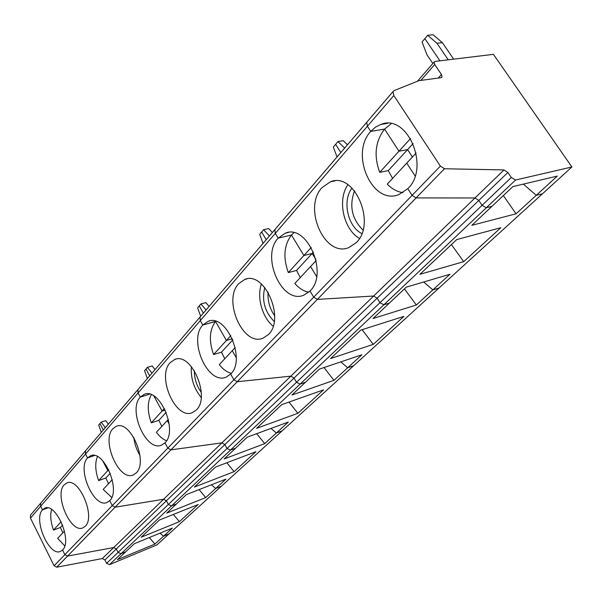 <?xml version="1.0" encoding="UTF-8"?>
<svg xmlns="http://www.w3.org/2000/svg" width="602" height="602" viewBox="0 0 602 602"><rect width="100%" height="100%" fill="white"/><g stroke="black" fill="none" stroke-linecap="round" stroke-linejoin="round"><path stroke-width="0.9" d="M417.434 81.24L434.155 62.021L434.697 64.527L441.462 74.505L442.003 77.064L441.04 77.681L418.841 80.676L394.047 90.646L393.023 91.579L393.813 95.545L440.371 166.092L412.092 195.357L407.787 188.697C430.498 167.642 407.411 113.123 380.848 124.433L375.445 127.165L370.742 131.417L367.408 126.254L393.813 95.545M434.155 62.021L435.133 61.404L493.414 54.346L571.9 166.98L542.485 193.769L536.269 195.311L523.349 184.122L536.269 195.311L557.286 176.093L512.881 186.597L491.947 206.343L486.303 207.75L515.598 180.006L571.9 166.98M448.249 59.816L436.939 43.246L427.668 35.3L424.846 38.641L439.934 60.825L424.846 38.641L422.047 41.959L426.991 54.835L432.868 63.503M427.668 35.3L433.124 34.758L442.387 42.667L453.675 59.162M436.939 43.246L442.387 42.667M391.187 123.696L384.565 129.084L370.742 131.417L367.408 126.254L366.701 122.326L367.408 126.254L275.295 233.373L278.169 238.144L275.295 233.373L274.851 229.633L275.295 233.373L200.3 320.595L202.814 325.027L200.3 320.595L200.037 317.036L200.3 320.595L138.046 392.993L140.281 397.124L138.046 392.993L137.918 389.607L138.046 392.993L85.552 454.043L87.561 457.911L85.552 454.043L85.514 450.823L85.552 454.043L40.68 506.222L42.501 509.864C32.975 519.27 49.168 556.925 60.501 551.409L62.555 550.002L64.873 554.638L54.09 565.79L56.746 567.204L102.302 558.558L104.876 559.943L106.607 563.344L109.534 564.616L121.04 553.72L125.773 551.763L117.413 559.649L154.902 544.08L163.533 536.186L168.906 533.974L542.485 193.769L536.269 195.311L516.049 213.8L503.362 195.582M410.564 138.513L398.976 151.222L384.565 129.084C375.264 141.38 373.646 155.805 379.712 172.353L398.976 151.222L407.584 149.605L412.43 157.024L407.584 149.605L413.153 143.539M402.986 192.617C397.169 191.82 391.925 188.975 387.252 184.092L406.741 163.142L415.087 175.965L406.741 163.142L416.132 153.043M393.023 91.579L40.71 503.167L40.68 506.222L42.501 509.864L47.791 507.922L42.501 509.864L44.819 508.193C56.039 502.407 72.601 541.175 62.555 550.002L64.873 554.638L67.567 556.082L113.68 547.549L116.291 548.964L118.067 552.41L121.04 553.72L125.773 551.763L134.351 543.674L172.375 528.097L163.533 536.186L168.906 533.974L156.926 544.878L109.534 564.616M440.371 166.092L444.472 168.756L503.979 169.93L474.993 197.975L416.095 197.915L412.092 195.357L407.787 188.697L398.795 194.634C372.202 205.538 349.469 153.683 370.742 131.417L384.565 129.084L398.976 151.222L407.584 149.605L388.267 170.629L379.712 172.353M503.979 169.93L507.87 172.488L511.264 177.5L515.598 180.006M102.302 558.558L163.601 499.254L166.385 500.796L163.601 499.254L115.148 507.185L163.601 499.254L221.882 442.861L224.87 444.569L221.882 442.861L170.93 449.86L221.882 442.861L290.826 376.16L294.047 378.064L290.826 376.16L237.241 381.721L290.826 376.16L373.646 296.033L377.13 298.186L373.646 296.033L317.352 299.39L373.646 296.033L474.993 197.975L478.801 200.436L377.13 298.186L379.937 302.716L383.858 304.785L389.366 303.107L383.858 304.785L486.303 207.75L482.059 205.342L478.801 200.436L474.993 197.975L416.095 197.915L412.092 195.357L313.702 297.162L310.007 291.029L313.702 297.162L233.877 379.757L230.656 374.075L233.877 379.757L167.83 448.106L164.971 442.816L167.83 448.106L112.258 505.597L109.699 500.661L112.258 505.597L64.873 554.638L67.567 556.082L113.68 547.549L116.291 548.964L118.067 552.41L121.04 553.72L171.51 505.913L176.446 503.964L171.51 505.913L230.438 450.1L235.57 448.189L230.438 450.1L300.135 384.084L305.47 382.255L300.135 384.084L383.858 304.785L379.937 302.716L377.13 298.186L294.047 378.064L296.5 382.27L300.135 384.084L296.5 382.27L294.047 378.064L224.87 444.569L227.052 448.49L230.438 450.1L227.052 448.49L224.87 444.569L166.385 500.796L168.342 504.468L171.51 505.913L168.342 504.468L166.385 500.796L104.876 559.943M106.607 563.344L482.059 205.342L478.801 200.436L507.87 172.488M511.264 177.5L482.059 205.342L486.303 207.75L491.947 206.343L471.833 225.321L516.049 213.8M354.992 191.383L354.187 191.549M419.88 274.324L463.706 261.674L500.849 227.707L456.722 239.573L419.88 274.324M451.417 244.578L463.706 261.674M444.472 168.756L317.352 299.39L313.702 297.162L317.352 299.39L237.241 381.721L233.877 379.757L237.241 381.721L170.93 449.86L167.83 448.106L170.93 449.86L115.148 507.185L112.258 505.597L115.148 507.185L56.746 567.204M308.773 292.211C303.671 291.233 299.021 288.313 294.822 283.444L310.557 266.535L316.622 276.536L310.557 266.535L316.125 260.553M293.859 232.748L291.466 235.043C283.986 245.097 282.932 257.611 288.32 272.586L296.56 270.441L312.182 253.434L315.899 259.53L312.182 253.434L303.882 255.519L291.466 235.043L303.882 255.519L312.182 253.434L313.469 252.035M291.466 235.043L278.169 238.144C260.538 256.377 281.871 304.589 303.709 295.228L310.007 291.029C328.782 273.812 307.005 223.455 285.25 233.2L278.169 238.144L291.466 235.043M275.468 228.91L274.851 229.633L275.468 228.91M340.83 152.547L335.63 144.345L340.83 152.547M416.336 304.996L432.861 289.886L423.688 282.007L432.861 289.886L438.978 288.019L432.861 289.886L449.972 274.234L406.29 287.146L373.044 318.503L416.336 304.996L404.446 288.885M362.968 230.054C351.861 218.895 349.047 205.816 354.533 190.819M361.832 233.561C347.715 226.811 341.996 200.443 352.05 188.11M359.462 238.415C343.516 229.445 337.09 199.887 347.888 184.709M321.957 187.666C302.625 207.773 324.674 257.731 348.724 247.64L356.211 242.674C376.814 223.673 354.367 171.322 330.37 181.812L321.957 187.666M311.226 247.46L288.32 272.586M388.267 170.629L392.572 178.38M344.653 148.084L337.948 141.598L343.253 140.68L347.489 144.773M337.948 141.598L333.32 147.069L337.045 156.971M330.603 358.544L373.27 344.382L403.867 316.396L360.748 330.107L330.603 358.544M362.133 329.67L373.27 344.382M231.281 373.375C226.946 372.179 222.943 369.274 219.286 364.646L232.252 350.71L236.232 357.671L232.252 350.71L235.201 347.542M232.334 338.73L226.412 340.484L215.539 321.46L226.412 340.484L232.334 338.73M215.674 321.31L202.814 325.027C187.967 340.19 207.886 385.25 226.081 377.145L230.656 374.075C246.414 359.778 226.051 312.942 207.953 321.4L202.814 325.027L215.539 321.46C209.391 329.843 208.736 340.882 213.575 354.555L230.829 335.63M200.647 316.321L200.037 317.036L200.647 316.321M266.227 239.709L261.622 232.011L266.227 239.709M333.944 380.344L347.7 367.762L340.807 361.885L347.7 367.762L353.667 365.715L347.7 367.762L361.9 354.774L319.421 369.086L291.962 394.995L333.944 380.344L324.026 367.536M274.662 315.757C269.688 308.675 267.506 300.804 268.101 292.158M274.226 321.483C264.79 311.911 261.644 300.579 264.775 287.478M273.142 326.149C262.224 317.495 256.557 297.132 261.434 284.039M238.655 283.708C222.507 300.3 243.125 346.88 263.029 338.181L268.372 334.607C285.536 318.947 264.474 270.418 244.66 279.486L238.655 283.708M296.56 270.441L300.3 277.56M269.425 235.976L263.563 229.716L268.688 228.564L272.39 232.507M263.563 229.716L259.695 234.298L263.059 243.404M256.633 428.315L297.892 413.311L323.537 389.863L281.759 404.619L256.633 428.315M288.998 402.061L297.892 413.311M166.566 440.732C162.916 439.347 159.53 436.518 156.392 432.259L167.266 420.565L169.17 424.071L167.266 420.565L168.372 419.383M165.189 410.007L162.081 411.031L153.901 396.011L162.081 411.031L165.189 410.007M149.665 394.159L140.281 397.124C127.624 409.909 146.188 452.2 161.554 445.134L164.971 442.816C178.388 430.776 159.387 386.996 144.134 394.385L140.281 397.124L149.665 394.159M138.52 388.9L137.918 389.607M203.371 313.138L199.254 305.906L203.371 313.138M264.722 443.644L276.356 433.011L270.968 428.443L276.356 433.011L282.127 430.859L276.356 433.011L288.328 422.055L247.279 437.142L224.215 458.905L264.722 443.644L256.693 433.681M201.264 392.338C196.628 385.874 194.341 378.666 194.408 370.712M201.181 397.493C193.874 388.456 190.601 378.146 191.376 366.558M170.155 362.675C156.467 376.581 175.701 420.211 192.392 412.648L196.335 409.992C210.85 396.891 191.18 351.636 174.595 359.537L170.155 362.675M164.429 408.457L151.313 422.845C147.242 411.414 147.257 402.038 151.35 394.701M232.801 339.837L221.476 352.17L213.575 354.555M221.476 352.17L224.772 358.747M206.08 309.97L200.895 303.957L205.831 302.648L209.105 306.441M200.895 303.957L197.614 307.848L200.684 316.283M194.348 487.078L234.103 471.652L255.903 451.711L215.606 467.024L194.348 487.078M226.819 462.765L234.103 471.652M108.924 470.154L107.803 470.553L102.656 460.688L107.803 470.553L108.924 470.154M94.514 455.526L87.561 457.911C76.635 468.823 93.957 508.667 107.081 502.444L109.699 500.661C121.25 490.404 103.529 449.28 90.511 455.797L87.561 457.911L94.514 455.526M86.101 450.138L85.514 450.823M149.687 375.851L145.97 369.034L149.687 375.851M205.749 497.583L215.712 488.47L211.37 484.806L215.712 488.47L221.288 486.265L215.712 488.47L225.946 479.109L186.409 494.566L166.754 513.107L205.749 497.583L199.104 489.607M139.942 455.405C136.601 449.852 134.555 443.855 133.802 437.421M112.845 428.759C101.098 440.559 119.03 481.585 133.208 474.963L136.195 472.931C148.626 461.832 130.28 419.428 116.209 426.359L112.845 428.759M108.661 469.62L98.645 480.599C95.229 471.057 94.83 463.043 97.449 456.579M166.19 412.34L158.86 420.309L151.313 422.845M158.86 420.309L161.81 426.427M152.02 373.127L147.385 367.355L152.118 365.948L155.053 369.583M147.385 367.355L144.563 370.704L147.377 378.553M141.184 537.232L179.419 521.656L198.178 504.499L159.402 520.045L141.184 537.232M173.331 514.462L179.419 521.656M41.282 502.497L40.71 503.167L40.68 506.222L30.469 518.104L54.09 565.79M105.335 427.668L101.151 422.13L99.924 423.582L103.311 430.031L99.924 423.582L98.698 425.035L101.302 432.379M159.959 533.184L163.533 536.186L159.959 533.184M64.181 484.866C53.992 494.987 70.735 533.703 82.91 527.856L85.228 526.276C95.989 516.764 78.862 476.859 66.784 482.992L64.181 484.866M111.754 497.478L103.213 489.418L112.25 479.704M110.249 473.225L105.854 478.003L98.645 480.599M105.854 478.003L108.526 483.715M101.151 422.13L105.696 420.655L108.345 424.147M31.078 514.424L30.514 515.079L30.469 518.104M51.591 509.495C50.004 515.214 50.643 522.077 53.518 530.091L61.163 521.708M64.452 531.084L57.664 538.384L64.768 545.886M62.6 525.079L60.403 527.472L53.518 530.091M60.403 527.472L62.834 532.823M154.902 544.08L149.304 537.548M441.462 74.505L438.316 78.049M434.697 64.527L420.843 80.405M380.848 124.433L387.41 123.35M441.657 77.455L442.003 77.064M334.96 180.893L330.37 181.812M285.25 233.2L288.478 232.455M246.948 278.899L244.66 279.486M207.953 321.4L209.571 320.949M175.731 359.198L174.595 359.537M144.134 394.385L144.931 394.137M116.765 426.178L116.209 426.359M90.511 455.797L90.887 455.669M40.71 503.167L30.514 515.079"/></g></svg>
